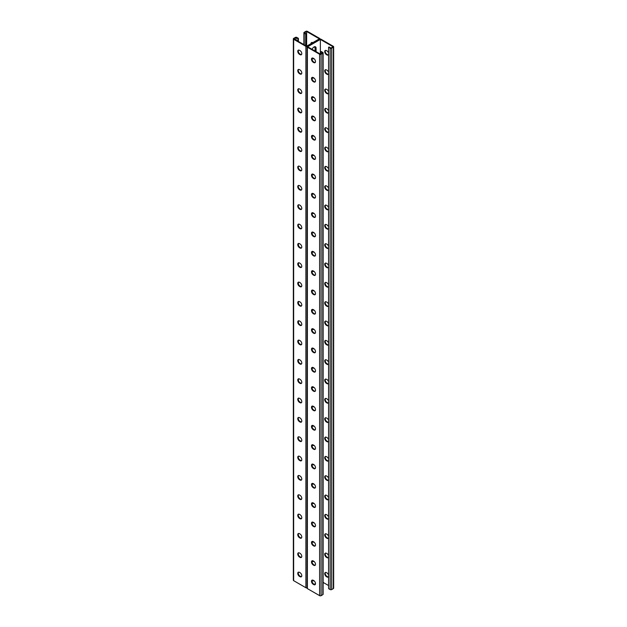 <?xml version="1.0" encoding="UTF-8"?>
<svg xmlns="http://www.w3.org/2000/svg" width="627" height="627" viewBox="0 0 627 627"><rect width="100%" height="100%" fill="white"/><g stroke="black" fill="none" stroke-linecap="round" stroke-linejoin="round"><path stroke-width="0.94" d="M320.366 39.423L320.366 54.118L307.638 46.766L320.366 39.423L333.094 46.766L330.915 48.028L329.073 46.962L328.572 47.252L328.572 588.643L330.163 589.56L330.163 48.169L328.572 47.252M313.892 58.624A2.963 1.709 -60 0 1 312.52 58.711A2.963 1.709 -60 0 1 312.113 58.28A2.963 1.709 120 0 0 312.849 58.06M312.136 49.368A2.963 1.709 -60 0 1 315.483 46.813A2.963 1.709 -60 0 1 316.094 48.169L316.094 51.649M313.892 77.96A2.963 1.709 -60 0 1 312.52 78.046A2.963 1.709 -60 0 1 312.113 77.615M313.892 290.646A2.963 1.709 -60 0 1 312.52 290.732A2.963 1.709 -60 0 1 312.113 290.309A2.963 1.709 120 0 0 312.849 290.089M313.892 309.981A2.963 1.709 -60 0 1 312.52 310.067A2.963 1.709 -60 0 1 312.113 309.644M313.892 271.311A2.963 1.709 -60 0 1 312.52 271.397A2.963 1.709 -60 0 1 312.113 270.974M313.892 251.976A2.963 1.709 -60 0 1 312.52 252.062A2.963 1.709 -60 0 1 312.113 251.639A2.963 1.709 120 0 0 312.849 251.419M313.892 232.641A2.963 1.709 -60 0 1 312.52 232.727A2.963 1.709 -60 0 1 312.113 232.296A2.963 1.709 120 0 0 312.849 232.084M313.892 213.305A2.963 1.709 -60 0 1 312.52 213.392A2.963 1.709 -60 0 1 312.113 212.961A2.963 1.709 120 0 0 312.849 212.749M313.892 193.97A2.963 1.709 -60 0 1 312.52 194.056A2.963 1.709 -60 0 1 312.113 193.625A2.963 1.709 120 0 0 312.849 193.414M313.892 174.635A2.963 1.709 -60 0 1 312.52 174.721A2.963 1.709 -60 0 1 312.113 174.29M313.892 155.3A2.963 1.709 -60 0 1 312.52 155.386A2.963 1.709 -60 0 1 312.113 154.955A2.963 1.709 120 0 0 312.849 154.744M313.892 135.965A2.963 1.709 -60 0 1 312.52 136.051A2.963 1.709 -60 0 1 312.113 135.62A2.963 1.709 120 0 0 312.849 135.408M313.892 116.63A2.963 1.709 -60 0 1 312.52 116.716A2.963 1.709 -60 0 1 312.113 116.285A2.963 1.709 120 0 0 312.849 116.073M313.892 97.295A2.963 1.709 -60 0 1 312.52 97.381A2.963 1.709 -60 0 1 312.113 96.95A2.963 1.709 120 0 0 312.849 96.73M315.224 584.552A2.461 1.419 60 0 1 314.268 584.333L315.506 583.612M312.849 580.116A2.963 1.709 -60 0 1 312.121 580.32A2.963 1.709 120 0 0 312.52 580.767A2.963 1.709 120 0 0 313.892 580.673M312.113 561A2.963 1.709 120 0 0 312.52 561.431A2.963 1.709 120 0 0 313.892 561.337M312.849 348.095A2.963 1.709 -60 0 1 312.121 348.298A2.963 1.709 120 0 0 312.52 348.737A2.963 1.709 120 0 0 313.892 348.651M312.849 328.76A2.963 1.709 -60 0 1 312.121 328.963A2.963 1.709 120 0 0 312.52 329.402A2.963 1.709 120 0 0 313.892 329.316M312.113 367.649A2.963 1.709 120 0 0 312.52 368.073A2.963 1.709 120 0 0 313.892 367.986M312.849 386.765A2.963 1.709 -60 0 1 312.121 386.969A2.963 1.709 120 0 0 312.52 387.408A2.963 1.709 120 0 0 313.892 387.321M312.113 406.32A2.963 1.709 120 0 0 312.52 406.743A2.963 1.709 120 0 0 313.892 406.657M312.849 425.435A2.963 1.709 -60 0 1 312.121 425.639A2.963 1.709 120 0 0 312.52 426.078A2.963 1.709 120 0 0 313.892 425.992M312.849 444.77A2.963 1.709 -60 0 1 312.121 444.974A2.963 1.709 120 0 0 312.52 445.413A2.963 1.709 120 0 0 313.892 445.327M312.113 464.325A2.963 1.709 120 0 0 312.52 464.748A2.963 1.709 120 0 0 313.892 464.662M312.849 483.441A2.963 1.709 -60 0 1 312.121 483.644A2.963 1.709 120 0 0 312.52 484.091A2.963 1.709 120 0 0 313.892 483.997M312.113 502.995A2.963 1.709 120 0 0 312.52 503.426A2.963 1.709 120 0 0 313.892 503.332M312.849 522.111A2.963 1.709 -60 0 1 312.121 522.315A2.963 1.709 120 0 0 312.52 522.761A2.963 1.709 120 0 0 313.892 522.667M312.849 541.446A2.963 1.709 -60 0 1 312.121 541.65A2.963 1.709 120 0 0 312.52 542.096A2.963 1.709 120 0 0 313.892 542.002M313.398 58.335A2.963 1.709 -60 0 1 312.293 58.53A2.963 1.709 120 0 0 313.398 58.335M315.091 51.069L315.091 47.589L315.593 47.879L315.593 51.359L315.593 47.879A2.963 1.709 120 0 0 315.209 46.712A2.963 1.709 -60 0 1 315.593 47.879L316.094 48.169M313.398 77.67A2.963 1.709 -60 0 1 312.293 77.866A2.963 1.709 120 0 0 313.398 77.67M313.398 290.356A2.963 1.709 -60 0 1 312.293 290.552A2.963 1.709 120 0 0 313.398 290.356M313.398 309.691A2.963 1.709 -60 0 1 312.293 309.887A2.963 1.709 120 0 0 313.398 309.691M313.398 271.021A2.963 1.709 -60 0 1 312.293 271.217A2.963 1.709 120 0 0 313.398 271.021M313.398 251.686A2.963 1.709 -60 0 1 312.293 251.882A2.963 1.709 120 0 0 313.398 251.686M313.398 232.351A2.963 1.709 -60 0 1 312.293 232.546A2.963 1.709 120 0 0 313.398 232.351M313.398 213.015A2.963 1.709 -60 0 1 312.293 213.211A2.963 1.709 120 0 0 313.398 213.015M313.398 193.68A2.963 1.709 -60 0 1 312.293 193.876A2.963 1.709 120 0 0 313.398 193.68M313.398 174.345A2.963 1.709 -60 0 1 312.293 174.541A2.963 1.709 120 0 0 313.398 174.345M313.398 155.01A2.963 1.709 -60 0 1 312.293 155.206A2.963 1.709 120 0 0 313.398 155.01M313.398 135.675A2.963 1.709 -60 0 1 312.293 135.871A2.963 1.709 120 0 0 313.398 135.675M313.398 116.34A2.963 1.709 -60 0 1 312.293 116.536A2.963 1.709 120 0 0 313.398 116.34M313.398 97.005A2.963 1.709 -60 0 1 312.293 97.201A2.963 1.709 120 0 0 313.398 97.005M319.927 39.156L319.927 38.843A1.066 0.611 0 0 1 319.613 39.274L307.387 46.335L319.613 39.274A1.066 0.611 180 0 1 321.118 39.274L333.345 46.335A1.066 0.611 180 0 1 333.658 46.766A1.066 0.611 180 0 1 333.345 47.205L331.667 48.169A1.066 0.611 180 0 1 330.163 48.169M312.293 580.578A2.963 1.709 120 0 0 313.398 580.383A2.963 1.709 -60 0 1 312.293 580.578M312.293 561.243A2.963 1.709 120 0 0 313.398 561.047A2.963 1.709 -60 0 1 312.293 561.243M312.293 348.557A2.963 1.709 120 0 0 313.398 348.361A2.963 1.709 -60 0 1 312.293 348.557M312.293 329.222A2.963 1.709 120 0 0 313.398 329.026A2.963 1.709 -60 0 1 312.293 329.222M312.293 367.892A2.963 1.709 120 0 0 313.398 367.696A2.963 1.709 -60 0 1 312.293 367.892M312.293 387.227A2.963 1.709 120 0 0 313.398 387.031A2.963 1.709 -60 0 1 312.293 387.227M312.293 406.562A2.963 1.709 120 0 0 313.398 406.367A2.963 1.709 -60 0 1 312.293 406.562M312.293 425.898A2.963 1.709 120 0 0 313.398 425.702A2.963 1.709 -60 0 1 312.293 425.898M312.293 445.233A2.963 1.709 120 0 0 313.398 445.037A2.963 1.709 -60 0 1 312.293 445.233M312.293 464.568A2.963 1.709 120 0 0 313.398 464.372A2.963 1.709 -60 0 1 312.293 464.568M312.293 483.903A2.963 1.709 120 0 0 313.398 483.707A2.963 1.709 -60 0 1 312.293 483.903M312.293 503.238A2.963 1.709 120 0 0 313.398 503.042A2.963 1.709 -60 0 1 312.293 503.238M312.293 522.573A2.963 1.709 120 0 0 313.398 522.377A2.963 1.709 -60 0 1 312.293 522.573M312.293 541.908A2.963 1.709 120 0 0 313.398 541.712A2.963 1.709 -60 0 1 312.293 541.908M328.572 304.322A2.461 1.419 -120 0 0 326.996 302.269L326.463 301.955A2.461 1.419 -120 0 0 325.233 301.838A2.461 1.419 -120 0 0 324.849 303.805A2.461 1.419 -120 0 0 326.463 305.976L326.996 306.289A2.461 1.419 -120 0 0 328.227 306.407A2.461 1.419 -120 0 0 328.572 306.047M328.572 284.987A2.461 1.419 -120 0 0 326.996 282.934L326.463 282.62A2.461 1.419 -120 0 0 325.233 282.503A2.461 1.419 -120 0 0 324.849 284.47A2.461 1.419 -120 0 0 326.463 286.641L326.996 286.954A2.461 1.419 -120 0 0 328.227 287.072A2.461 1.419 -120 0 0 328.572 286.711M328.572 265.652A2.461 1.419 -120 0 0 326.996 263.599L326.463 263.285A2.461 1.419 -120 0 0 325.233 263.168A2.461 1.419 -120 0 0 324.849 265.135A2.461 1.419 -120 0 0 326.463 267.306L326.996 267.619A2.461 1.419 -120 0 0 328.227 267.737A2.461 1.419 -120 0 0 328.572 267.376M328.572 246.317A2.461 1.419 -120 0 0 326.996 244.264L326.463 243.95A2.461 1.419 -120 0 0 325.233 243.832A2.461 1.419 -120 0 0 324.849 245.8A2.461 1.419 -120 0 0 326.463 247.971L326.996 248.284A2.461 1.419 -120 0 0 328.227 248.402A2.461 1.419 -120 0 0 328.572 248.041M328.587 227.037A2.461 1.419 -120 0 0 326.996 224.928L326.463 224.615A2.461 1.419 -120 0 0 325.233 224.497A2.461 1.419 -120 0 0 324.849 226.465A2.461 1.419 -120 0 0 326.463 228.636L326.996 228.949A2.461 1.419 -120 0 0 328.227 229.067A2.461 1.419 -120 0 0 328.681 228.416M328.587 207.702A2.461 1.419 -120 0 0 326.996 205.593L326.463 205.28A2.461 1.419 -120 0 0 325.233 205.162A2.461 1.419 -120 0 0 324.849 207.129A2.461 1.419 -120 0 0 326.463 209.3L326.996 209.614A2.461 1.419 -120 0 0 328.227 209.732A2.461 1.419 -120 0 0 328.681 209.081M328.587 188.366A2.461 1.419 -120 0 0 326.996 186.258L326.463 185.945A2.461 1.419 -120 0 0 325.233 185.819A2.461 1.419 -120 0 0 324.849 187.794A2.461 1.419 -120 0 0 326.463 189.965L326.996 190.279A2.461 1.419 -120 0 0 328.227 190.396A2.461 1.419 -120 0 0 328.681 189.746M328.587 169.031A2.461 1.419 -120 0 0 326.996 166.923L326.463 166.61A2.461 1.419 -120 0 0 325.233 166.484A2.461 1.419 -120 0 0 324.849 168.459A2.461 1.419 -120 0 0 326.463 170.63L326.996 170.944A2.461 1.419 -120 0 0 328.227 171.061A2.461 1.419 -120 0 0 328.681 170.411M328.587 149.696A2.461 1.419 -120 0 0 326.996 147.58L326.463 147.274A2.461 1.419 -120 0 0 325.233 147.149A2.461 1.419 -120 0 0 324.849 149.124A2.461 1.419 -120 0 0 326.463 151.295L326.996 151.609A2.461 1.419 -120 0 0 328.227 151.726A2.461 1.419 -120 0 0 328.681 151.076M328.587 130.361A2.461 1.419 -120 0 0 326.996 128.245L326.463 127.939A2.461 1.419 -120 0 0 325.233 127.814A2.461 1.419 -120 0 0 324.849 129.789A2.461 1.419 -120 0 0 326.463 131.96L326.996 132.273A2.461 1.419 -120 0 0 328.227 132.391A2.461 1.419 -120 0 0 328.681 131.741M328.587 111.026A2.461 1.419 -120 0 0 326.996 108.91L326.463 108.604A2.461 1.419 -120 0 0 325.233 108.479A2.461 1.419 -120 0 0 324.849 110.454A2.461 1.419 -120 0 0 326.463 112.625L326.996 112.938A2.461 1.419 -120 0 0 328.227 113.056A2.461 1.419 -120 0 0 328.681 112.405M328.587 91.691A2.461 1.419 -120 0 0 326.996 89.575L326.463 89.269A2.461 1.419 -120 0 0 325.233 89.144A2.461 1.419 -120 0 0 324.849 91.119A2.461 1.419 -120 0 0 326.463 93.29L326.996 93.603A2.461 1.419 -120 0 0 328.227 93.721A2.461 1.419 -120 0 0 328.681 93.07M328.587 72.356A2.461 1.419 -120 0 0 326.996 70.24L326.463 69.934A2.461 1.419 -120 0 0 325.233 69.809A2.461 1.419 -120 0 0 324.849 71.784A2.461 1.419 -120 0 0 326.463 73.955L326.996 74.268A2.461 1.419 -120 0 0 328.227 74.386A2.461 1.419 -120 0 0 328.681 73.735M328.587 53.021A2.461 1.419 -120 0 0 326.996 50.905L326.463 50.599A2.461 1.419 -120 0 0 325.233 50.474A2.461 1.419 -120 0 0 324.849 52.449A2.461 1.419 -120 0 0 326.463 54.62L326.996 54.933A2.461 1.419 -120 0 0 328.227 55.051A2.461 1.419 -120 0 0 328.681 54.4M323.109 582.389L328.642 585.587M328.572 325.382A2.461 1.419 60 0 1 328.227 325.742A2.461 1.419 60 0 1 326.996 325.625L326.463 325.311A2.461 1.419 60 0 1 324.849 323.14A2.461 1.419 60 0 1 325.233 321.173A2.461 1.419 60 0 1 326.463 321.29L326.996 321.604A2.461 1.419 60 0 1 328.572 323.657M328.572 344.717A2.461 1.419 60 0 1 328.227 345.077A2.461 1.419 60 0 1 326.996 344.96L326.463 344.646A2.461 1.419 60 0 1 324.849 342.475A2.461 1.419 60 0 1 325.233 340.508A2.461 1.419 60 0 1 326.463 340.626L326.996 340.939A2.461 1.419 60 0 1 328.572 342.993M328.572 364.052A2.461 1.419 60 0 1 328.227 364.412A2.461 1.419 60 0 1 326.996 364.295L326.463 363.981A2.461 1.419 60 0 1 324.849 361.81A2.461 1.419 60 0 1 325.233 359.843A2.461 1.419 60 0 1 326.463 359.961L326.996 360.274A2.461 1.419 60 0 1 328.572 362.328M328.572 383.387A2.461 1.419 60 0 1 328.227 383.748A2.461 1.419 60 0 1 326.996 383.63L326.463 383.316A2.461 1.419 60 0 1 324.849 381.153A2.461 1.419 60 0 1 325.233 379.178A2.461 1.419 60 0 1 326.463 379.296L326.996 379.609A2.461 1.419 60 0 1 328.572 381.663M328.681 402.432A2.461 1.419 60 0 1 328.227 403.083A2.461 1.419 60 0 1 326.996 402.965L326.463 402.652A2.461 1.419 60 0 1 324.849 400.488A2.461 1.419 60 0 1 325.233 398.513A2.461 1.419 60 0 1 326.463 398.631L326.996 398.944A2.461 1.419 60 0 1 328.587 401.053M328.681 421.767A2.461 1.419 60 0 1 328.227 422.418A2.461 1.419 60 0 1 326.996 422.3L326.463 421.987A2.461 1.419 60 0 1 324.849 419.824A2.461 1.419 60 0 1 325.233 417.848A2.461 1.419 60 0 1 326.463 417.966L326.996 418.28A2.461 1.419 60 0 1 328.587 420.388M328.681 441.102A2.461 1.419 60 0 1 328.227 441.761A2.461 1.419 60 0 1 326.996 441.635L326.463 441.322A2.461 1.419 60 0 1 324.849 439.159A2.461 1.419 60 0 1 325.233 437.184A2.461 1.419 60 0 1 326.463 437.301L326.996 437.615A2.461 1.419 60 0 1 328.587 439.723M328.681 460.437A2.461 1.419 60 0 1 328.227 461.096A2.461 1.419 60 0 1 326.996 460.97L326.463 460.665A2.461 1.419 60 0 1 324.849 458.494A2.461 1.419 60 0 1 325.233 456.519A2.461 1.419 60 0 1 326.463 456.636L326.996 456.95A2.461 1.419 60 0 1 328.587 459.058M328.681 479.773A2.461 1.419 60 0 1 328.227 480.431A2.461 1.419 60 0 1 326.996 480.306L326.463 480A2.461 1.419 60 0 1 324.849 477.829A2.461 1.419 60 0 1 325.233 475.854A2.461 1.419 60 0 1 326.463 475.971L326.996 476.285A2.461 1.419 60 0 1 328.587 478.393M328.681 499.108A2.461 1.419 60 0 1 328.227 499.766A2.461 1.419 60 0 1 326.996 499.641L326.463 499.335A2.461 1.419 60 0 1 324.849 497.164A2.461 1.419 60 0 1 325.233 495.189A2.461 1.419 60 0 1 326.463 495.306L326.996 495.62A2.461 1.419 60 0 1 328.587 497.728M328.681 518.443A2.461 1.419 60 0 1 328.227 519.101A2.461 1.419 60 0 1 326.996 518.976L326.463 518.67A2.461 1.419 60 0 1 324.849 516.499A2.461 1.419 60 0 1 325.233 514.524A2.461 1.419 60 0 1 326.463 514.642L326.996 514.955A2.461 1.419 60 0 1 328.587 517.063M328.681 537.778A2.461 1.419 60 0 1 328.227 538.436A2.461 1.419 60 0 1 326.996 538.311L326.463 538.005A2.461 1.419 60 0 1 324.849 535.834A2.461 1.419 60 0 1 325.233 533.859A2.461 1.419 60 0 1 326.463 533.977L326.996 534.29A2.461 1.419 60 0 1 328.587 536.398M328.681 557.113A2.461 1.419 60 0 1 328.227 557.771A2.461 1.419 60 0 1 326.996 557.646L326.463 557.34A2.461 1.419 60 0 1 324.849 555.169A2.461 1.419 60 0 1 325.233 553.194A2.461 1.419 60 0 1 326.463 553.312L326.996 553.625A2.461 1.419 60 0 1 328.587 555.734M328.681 576.448A2.461 1.419 60 0 1 328.227 577.106A2.461 1.419 60 0 1 326.996 576.981L326.463 576.675A2.461 1.419 60 0 1 324.849 574.504A2.461 1.419 60 0 1 325.233 572.529A2.461 1.419 60 0 1 326.463 572.647L326.996 572.96A2.461 1.419 60 0 1 328.587 575.069M328.454 306.219A2.461 1.419 60 0 1 327.498 306L326.965 305.686A2.461 1.419 60 0 1 325.429 303.75A2.461 1.419 60 0 1 325.507 301.736M328.454 286.884A2.461 1.419 60 0 1 327.498 286.664L326.965 286.351A2.461 1.419 60 0 1 325.429 284.415A2.461 1.419 60 0 1 325.507 282.401M328.454 267.549A2.461 1.419 60 0 1 327.498 267.329L326.965 267.016A2.461 1.419 60 0 1 325.429 265.08A2.461 1.419 60 0 1 325.507 263.066M328.454 248.214A2.461 1.419 60 0 1 327.498 247.994L326.965 247.681A2.461 1.419 60 0 1 325.429 245.745A2.461 1.419 60 0 1 325.507 243.731M328.454 228.879A2.461 1.419 60 0 1 327.498 228.659L326.965 228.346A2.461 1.419 60 0 1 325.429 226.41A2.461 1.419 60 0 1 325.507 224.395M328.454 209.543A2.461 1.419 60 0 1 327.498 209.324L326.965 209.01A2.461 1.419 60 0 1 325.429 207.075A2.461 1.419 60 0 1 325.507 205.06M328.454 190.208A2.461 1.419 60 0 1 327.498 189.989L326.965 189.675A2.461 1.419 60 0 1 325.429 187.739A2.461 1.419 60 0 1 325.507 185.725M328.454 170.873A2.461 1.419 60 0 1 327.498 170.654L326.965 170.34A2.461 1.419 60 0 1 325.429 168.404A2.461 1.419 60 0 1 325.507 166.39M328.454 151.538A2.461 1.419 60 0 1 327.498 151.319L326.965 151.005A2.461 1.419 60 0 1 325.429 149.069A2.461 1.419 60 0 1 325.507 147.055M328.454 132.203A2.461 1.419 60 0 1 327.498 131.983L326.965 131.67A2.461 1.419 60 0 1 325.429 129.734A2.461 1.419 60 0 1 325.507 127.72M328.454 112.868A2.461 1.419 60 0 1 327.498 112.648L326.965 112.335A2.461 1.419 60 0 1 325.429 110.399A2.461 1.419 60 0 1 325.507 108.385M328.454 93.533A2.461 1.419 60 0 1 327.498 93.313L326.965 93A2.461 1.419 60 0 1 325.429 91.064A2.461 1.419 60 0 1 325.507 89.05M328.454 74.198A2.461 1.419 60 0 1 327.498 73.978L326.965 73.665A2.461 1.419 60 0 1 325.429 71.729A2.461 1.419 60 0 1 325.507 69.715M328.454 54.862A2.461 1.419 60 0 1 327.498 54.643L326.965 54.33A2.461 1.419 60 0 1 325.429 52.394A2.461 1.419 60 0 1 325.507 50.379M325.507 321.071A2.461 1.419 -120 0 0 325.429 323.085A2.461 1.419 -120 0 0 326.965 325.021L327.498 325.335A2.461 1.419 -120 0 0 328.454 325.554M325.507 340.406A2.461 1.419 -120 0 0 325.429 342.42A2.461 1.419 -120 0 0 326.965 344.356L327.498 344.67A2.461 1.419 -120 0 0 328.454 344.889M325.507 359.741A2.461 1.419 -120 0 0 325.429 361.755A2.461 1.419 -120 0 0 326.965 363.691L327.498 364.005A2.461 1.419 -120 0 0 328.454 364.224M325.507 379.076A2.461 1.419 -120 0 0 325.429 381.091A2.461 1.419 -120 0 0 326.965 383.026L327.498 383.34A2.461 1.419 -120 0 0 328.454 383.559M325.507 398.411A2.461 1.419 -120 0 0 325.429 400.426A2.461 1.419 -120 0 0 326.965 402.362L327.498 402.675A2.461 1.419 -120 0 0 328.454 402.895M325.507 417.747A2.461 1.419 -120 0 0 325.429 419.761A2.461 1.419 -120 0 0 326.965 421.697L327.498 422.01A2.461 1.419 -120 0 0 328.454 422.23M325.507 437.082A2.461 1.419 -120 0 0 325.429 439.096A2.461 1.419 -120 0 0 326.965 441.032L327.498 441.345A2.461 1.419 -120 0 0 328.454 441.565M325.507 456.417A2.461 1.419 -120 0 0 325.429 458.431A2.461 1.419 -120 0 0 326.965 460.375L327.498 460.68A2.461 1.419 -120 0 0 328.454 460.9M325.507 475.752A2.461 1.419 -120 0 0 325.429 477.766A2.461 1.419 -120 0 0 326.965 479.71L327.498 480.016A2.461 1.419 -120 0 0 328.454 480.235M325.507 495.087A2.461 1.419 -120 0 0 325.429 497.101A2.461 1.419 -120 0 0 326.965 499.045L327.498 499.351A2.461 1.419 -120 0 0 328.454 499.57M325.507 514.422A2.461 1.419 -120 0 0 325.429 516.436A2.461 1.419 -120 0 0 326.965 518.38L327.498 518.686A2.461 1.419 -120 0 0 328.454 518.905M325.507 533.757A2.461 1.419 -120 0 0 325.429 535.771A2.461 1.419 -120 0 0 326.965 537.715L327.498 538.021A2.461 1.419 -120 0 0 328.454 538.24M325.507 553.092A2.461 1.419 -120 0 0 325.429 555.107A2.461 1.419 -120 0 0 326.965 557.05L327.498 557.356A2.461 1.419 -120 0 0 328.454 557.575M325.507 572.427A2.461 1.419 -120 0 0 325.429 574.442A2.461 1.419 -120 0 0 326.965 576.385L327.498 576.691A2.461 1.419 -120 0 0 328.454 576.911M333.658 46.766L333.658 588.157A1.066 0.611 180 0 1 333.345 588.596L331.667 589.56A1.066 0.611 180 0 1 330.163 589.56M307.073 587.844A1.066 0.611 180 0 1 305.882 587.726L305.882 46.335A1.066 0.611 180 0 0 307.387 46.335A1.066 0.611 0 0 0 307.073 46.766A1.066 0.611 0 0 0 307.387 47.205L319.613 54.259A1.066 0.611 0 0 0 321.118 54.259L322.795 53.295A1.066 0.611 0 0 0 323.109 52.864A1.066 0.611 0 0 0 322.795 52.425L321.204 51.508L320.703 51.798L322.544 52.864L320.366 54.118M320.703 51.798L320.75 53.898M312.277 309.37A2.461 1.419 -120 0 0 312.199 311.384A2.461 1.419 -120 0 0 313.735 313.328L314.268 313.633A2.461 1.419 -120 0 0 315.224 313.861M312.277 290.035A2.461 1.419 -120 0 0 312.199 292.049A2.461 1.419 -120 0 0 313.735 293.992L314.268 294.298A2.461 1.419 -120 0 0 315.224 294.525M312.277 270.699A2.461 1.419 -120 0 0 312.199 272.714A2.461 1.419 -120 0 0 313.735 274.657L314.268 274.963A2.461 1.419 -120 0 0 315.224 275.19M312.277 251.364A2.461 1.419 -120 0 0 312.199 253.379A2.461 1.419 -120 0 0 313.735 255.322L314.268 255.628A2.461 1.419 -120 0 0 315.224 255.855M312.277 232.029A2.461 1.419 -120 0 0 312.199 234.043A2.461 1.419 -120 0 0 313.735 235.987L314.268 236.293A2.461 1.419 -120 0 0 315.224 236.52M312.277 212.694A2.461 1.419 -120 0 0 312.199 214.708A2.461 1.419 -120 0 0 313.735 216.652L314.268 216.958A2.461 1.419 -120 0 0 315.224 217.177M312.277 193.359A2.461 1.419 -120 0 0 312.199 195.373A2.461 1.419 -120 0 0 313.735 197.317L314.268 197.623A2.461 1.419 -120 0 0 315.224 197.842M312.277 174.024A2.461 1.419 -120 0 0 312.199 176.038A2.461 1.419 -120 0 0 313.735 177.982L314.268 178.287A2.461 1.419 -120 0 0 315.224 178.507M312.277 154.689A2.461 1.419 -120 0 0 312.199 156.703A2.461 1.419 -120 0 0 313.735 158.647L314.268 158.952A2.461 1.419 -120 0 0 315.224 159.172M312.277 135.354A2.461 1.419 -120 0 0 312.199 137.368A2.461 1.419 -120 0 0 313.735 139.312L314.268 139.617A2.461 1.419 -120 0 0 315.224 139.837M312.277 116.019A2.461 1.419 -120 0 0 312.199 118.033A2.461 1.419 -120 0 0 313.735 119.976L314.268 120.282A2.461 1.419 -120 0 0 315.224 120.502M312.277 96.683A2.461 1.419 -120 0 0 312.199 98.698A2.461 1.419 -120 0 0 313.735 100.641L314.268 100.947A2.461 1.419 -120 0 0 315.224 101.166M312.277 77.348A2.461 1.419 -120 0 0 312.199 79.363A2.461 1.419 -120 0 0 313.735 81.306L314.268 81.612A2.461 1.419 -120 0 0 315.224 81.831M312.277 58.013A2.461 1.419 -120 0 0 312.199 60.027A2.461 1.419 -120 0 0 313.735 61.963L314.268 62.277A2.461 1.419 -120 0 0 315.224 62.496M315.224 333.196A2.461 1.419 60 0 1 314.268 332.968L313.735 332.663A2.461 1.419 60 0 1 312.199 330.719A2.461 1.419 60 0 1 312.277 328.705M315.224 352.531A2.461 1.419 60 0 1 314.268 352.303L313.735 351.998A2.461 1.419 60 0 1 312.199 350.054A2.461 1.419 60 0 1 312.277 348.04M315.224 371.866A2.461 1.419 60 0 1 314.268 371.639L313.735 371.333A2.461 1.419 60 0 1 312.199 369.389A2.461 1.419 60 0 1 312.277 367.375M315.224 391.201A2.461 1.419 60 0 1 314.268 390.974L313.735 390.668A2.461 1.419 60 0 1 312.199 388.724A2.461 1.419 60 0 1 312.277 386.71M315.224 410.536A2.461 1.419 60 0 1 314.268 410.309L313.735 410.003A2.461 1.419 60 0 1 312.199 408.059A2.461 1.419 60 0 1 312.277 406.045M315.224 429.871A2.461 1.419 60 0 1 314.268 429.644L313.735 429.338A2.461 1.419 60 0 1 312.199 427.395A2.461 1.419 60 0 1 312.277 425.38M315.224 449.206A2.461 1.419 60 0 1 314.268 448.979L313.735 448.673A2.461 1.419 60 0 1 312.199 446.73A2.461 1.419 60 0 1 312.277 444.715M315.224 468.541A2.461 1.419 60 0 1 314.268 468.314L313.735 468.008A2.461 1.419 60 0 1 312.199 466.065A2.461 1.419 60 0 1 312.277 464.051M315.224 487.877A2.461 1.419 60 0 1 314.268 487.649L313.735 487.344A2.461 1.419 60 0 1 312.199 485.408A2.461 1.419 60 0 1 312.277 483.393M315.224 507.212A2.461 1.419 60 0 1 314.268 506.984L313.735 506.679A2.461 1.419 60 0 1 312.199 504.743A2.461 1.419 60 0 1 312.277 502.729M315.224 526.547A2.461 1.419 60 0 1 314.268 526.319L313.735 526.014A2.461 1.419 60 0 1 312.199 524.078A2.461 1.419 60 0 1 312.277 522.064M315.224 545.882A2.461 1.419 60 0 1 314.268 545.662L313.735 545.349A2.461 1.419 60 0 1 312.199 543.413A2.461 1.419 60 0 1 312.277 541.399M315.224 565.217A2.461 1.419 60 0 1 314.268 564.998L313.735 564.684A2.461 1.419 60 0 1 312.199 562.748A2.461 1.419 60 0 1 312.277 560.734M313.766 584.623A2.461 1.419 -120 0 0 314.997 584.74A2.461 1.419 -120 0 0 315.373 582.765A2.461 1.419 -120 0 0 313.766 580.594L313.234 580.288A2.461 1.419 -120 0 0 312.003 580.163A2.461 1.419 -120 0 0 311.627 582.138A2.461 1.419 -120 0 0 313.234 584.309L314.268 584.333L313.735 584.019A2.461 1.419 60 0 1 312.199 582.083A2.461 1.419 60 0 1 312.277 580.069M307.073 46.766L307.073 588.157A1.066 0.611 0 0 0 307.387 588.596L319.613 595.65A1.066 0.611 0 0 0 321.118 595.65L322.795 594.686A1.066 0.611 0 0 0 323.109 594.247L323.109 52.864M313.234 309.597L313.766 309.903A2.461 1.419 60 0 1 315.373 312.074A2.461 1.419 60 0 1 314.997 314.049A2.461 1.419 60 0 1 313.766 313.923L313.234 313.618A2.461 1.419 60 0 1 311.627 311.447A2.461 1.419 60 0 1 312.003 309.472A2.461 1.419 60 0 1 313.234 309.597M313.234 290.262L313.766 290.567A2.461 1.419 60 0 1 315.373 292.738A2.461 1.419 60 0 1 314.997 294.714A2.461 1.419 60 0 1 313.766 294.588L313.234 294.282A2.461 1.419 60 0 1 311.627 292.111A2.461 1.419 60 0 1 312.003 290.136A2.461 1.419 60 0 1 313.234 290.262M313.234 270.927L313.766 271.232A2.461 1.419 60 0 1 315.373 273.403A2.461 1.419 60 0 1 314.997 275.378A2.461 1.419 60 0 1 313.766 275.253L313.234 274.947A2.461 1.419 60 0 1 311.627 272.776A2.461 1.419 60 0 1 312.003 270.801A2.461 1.419 60 0 1 313.234 270.927M313.234 251.592L313.766 251.897A2.461 1.419 60 0 1 315.373 254.068A2.461 1.419 60 0 1 314.997 256.043A2.461 1.419 60 0 1 313.766 255.918L313.234 255.612A2.461 1.419 60 0 1 311.627 253.441A2.461 1.419 60 0 1 312.003 251.466A2.461 1.419 60 0 1 313.234 251.592M313.234 232.256L313.766 232.562A2.461 1.419 60 0 1 315.373 234.733A2.461 1.419 60 0 1 314.997 236.708A2.461 1.419 60 0 1 313.766 236.583L313.234 236.277A2.461 1.419 60 0 1 311.627 234.106A2.461 1.419 60 0 1 312.003 232.131A2.461 1.419 60 0 1 313.234 232.256M313.234 212.921L313.766 213.227A2.461 1.419 60 0 1 315.373 215.398A2.461 1.419 60 0 1 314.997 217.373A2.461 1.419 60 0 1 313.766 217.248L313.234 216.942A2.461 1.419 60 0 1 311.627 214.771A2.461 1.419 60 0 1 312.003 212.796A2.461 1.419 60 0 1 313.234 212.921M313.234 193.586L313.766 193.892A2.461 1.419 60 0 1 315.373 196.063A2.461 1.419 60 0 1 314.997 198.038A2.461 1.419 60 0 1 313.766 197.913L313.234 197.607A2.461 1.419 60 0 1 311.627 195.436A2.461 1.419 60 0 1 312.003 193.461A2.461 1.419 60 0 1 313.234 193.586M313.234 174.243L313.766 174.557A2.461 1.419 60 0 1 315.373 176.728A2.461 1.419 60 0 1 314.997 178.703A2.461 1.419 60 0 1 313.766 178.577L313.234 178.272A2.461 1.419 60 0 1 311.627 176.101A2.461 1.419 60 0 1 312.003 174.126A2.461 1.419 60 0 1 313.234 174.243M313.234 154.908L313.766 155.222A2.461 1.419 60 0 1 315.373 157.393A2.461 1.419 60 0 1 314.997 159.368A2.461 1.419 60 0 1 313.766 159.242L313.234 158.937A2.461 1.419 60 0 1 311.627 156.766A2.461 1.419 60 0 1 312.003 154.791A2.461 1.419 60 0 1 313.234 154.908M313.234 135.573L313.766 135.887A2.461 1.419 60 0 1 315.373 138.058A2.461 1.419 60 0 1 314.997 140.033A2.461 1.419 60 0 1 313.766 139.907L313.234 139.602A2.461 1.419 60 0 1 311.627 137.431A2.461 1.419 60 0 1 312.003 135.456A2.461 1.419 60 0 1 313.234 135.573M313.234 116.238L313.766 116.551A2.461 1.419 60 0 1 315.373 118.722A2.461 1.419 60 0 1 314.997 120.697A2.461 1.419 60 0 1 313.766 120.572L313.234 120.266A2.461 1.419 60 0 1 311.627 118.095A2.461 1.419 60 0 1 312.003 116.12A2.461 1.419 60 0 1 313.234 116.238M313.234 96.903L313.766 97.216A2.461 1.419 60 0 1 315.373 99.387A2.461 1.419 60 0 1 314.997 101.362A2.461 1.419 60 0 1 313.766 101.237L313.234 100.931A2.461 1.419 60 0 1 311.627 98.76A2.461 1.419 60 0 1 312.003 96.785A2.461 1.419 60 0 1 313.234 96.903M313.234 77.568L313.766 77.881A2.461 1.419 60 0 1 315.373 80.052A2.461 1.419 60 0 1 314.997 82.027A2.461 1.419 60 0 1 313.766 81.902L313.234 81.596A2.461 1.419 60 0 1 311.627 79.425A2.461 1.419 60 0 1 312.003 77.45A2.461 1.419 60 0 1 313.234 77.568M313.234 58.233L313.766 58.546A2.461 1.419 60 0 1 315.373 60.717A2.461 1.419 60 0 1 314.997 62.692A2.461 1.419 60 0 1 313.766 62.567L313.234 62.253A2.461 1.419 60 0 1 311.627 60.09A2.461 1.419 60 0 1 312.003 58.115A2.461 1.419 60 0 1 313.234 58.233M313.234 332.953L313.766 333.258A2.461 1.419 -120 0 0 314.997 333.384A2.461 1.419 -120 0 0 315.373 331.409A2.461 1.419 -120 0 0 313.766 329.238L313.234 328.932A2.461 1.419 -120 0 0 312.003 328.807A2.461 1.419 -120 0 0 311.627 330.782A2.461 1.419 -120 0 0 313.234 332.953L313.735 332.663M313.234 352.288L313.766 352.593A2.461 1.419 -120 0 0 314.997 352.719A2.461 1.419 -120 0 0 315.373 350.744A2.461 1.419 -120 0 0 313.766 348.573L313.234 348.267A2.461 1.419 -120 0 0 312.003 348.142A2.461 1.419 -120 0 0 311.627 350.117A2.461 1.419 -120 0 0 313.234 352.288L313.735 351.998M313.234 371.623L313.766 371.929A2.461 1.419 -120 0 0 314.997 372.054A2.461 1.419 -120 0 0 315.373 370.079A2.461 1.419 -120 0 0 313.766 367.908L313.234 367.602A2.461 1.419 -120 0 0 312.003 367.477A2.461 1.419 -120 0 0 311.627 369.452A2.461 1.419 -120 0 0 313.234 371.623L313.735 371.333M313.234 390.958L313.766 391.264A2.461 1.419 -120 0 0 314.997 391.389A2.461 1.419 -120 0 0 315.373 389.414A2.461 1.419 -120 0 0 313.766 387.243L313.234 386.937A2.461 1.419 -120 0 0 312.003 386.812A2.461 1.419 -120 0 0 311.627 388.787A2.461 1.419 -120 0 0 313.234 390.958L313.735 390.668M313.234 410.293L313.766 410.599A2.461 1.419 -120 0 0 314.997 410.724A2.461 1.419 -120 0 0 315.373 408.749A2.461 1.419 -120 0 0 313.766 406.578L313.234 406.272A2.461 1.419 -120 0 0 312.003 406.147A2.461 1.419 -120 0 0 311.627 408.122A2.461 1.419 -120 0 0 313.234 410.293L313.735 410.003M313.234 429.628L313.766 429.934A2.461 1.419 -120 0 0 314.997 430.059A2.461 1.419 -120 0 0 315.373 428.084A2.461 1.419 -120 0 0 313.766 425.913L313.234 425.608A2.461 1.419 -120 0 0 312.003 425.482A2.461 1.419 -120 0 0 311.627 427.457A2.461 1.419 -120 0 0 313.234 429.628L313.735 429.338M313.234 448.963L313.766 449.269A2.461 1.419 -120 0 0 314.997 449.394A2.461 1.419 -120 0 0 315.373 447.419A2.461 1.419 -120 0 0 313.766 445.248L313.234 444.943A2.461 1.419 -120 0 0 312.003 444.817A2.461 1.419 -120 0 0 311.627 446.792A2.461 1.419 -120 0 0 313.234 448.963L313.735 448.673M313.234 468.298L313.766 468.604A2.461 1.419 -120 0 0 314.997 468.73A2.461 1.419 -120 0 0 315.373 466.754A2.461 1.419 -120 0 0 313.766 464.583L313.234 464.278A2.461 1.419 -120 0 0 312.003 464.152A2.461 1.419 -120 0 0 311.627 466.127A2.461 1.419 -120 0 0 313.234 468.298L313.735 468.008M313.234 487.634L313.766 487.939A2.461 1.419 -120 0 0 314.997 488.065A2.461 1.419 -120 0 0 315.373 486.09A2.461 1.419 -120 0 0 313.766 483.919L313.234 483.613A2.461 1.419 -120 0 0 312.003 483.488A2.461 1.419 -120 0 0 311.627 485.463A2.461 1.419 -120 0 0 313.234 487.634L313.735 487.344M313.234 506.969L313.766 507.274A2.461 1.419 -120 0 0 314.997 507.4A2.461 1.419 -120 0 0 315.373 505.425A2.461 1.419 -120 0 0 313.766 503.254L313.234 502.948A2.461 1.419 -120 0 0 312.003 502.823A2.461 1.419 -120 0 0 311.627 504.798A2.461 1.419 -120 0 0 313.234 506.969L313.735 506.679M313.234 526.304L313.766 526.617A2.461 1.419 -120 0 0 314.997 526.735A2.461 1.419 -120 0 0 315.373 524.76A2.461 1.419 -120 0 0 313.766 522.589L313.234 522.283A2.461 1.419 -120 0 0 312.003 522.158A2.461 1.419 -120 0 0 311.627 524.133A2.461 1.419 -120 0 0 313.234 526.304L313.735 526.014M313.234 545.639L313.766 545.952A2.461 1.419 -120 0 0 314.997 546.07A2.461 1.419 -120 0 0 315.373 544.095A2.461 1.419 -120 0 0 313.766 541.924L313.234 541.618A2.461 1.419 -120 0 0 312.003 541.493A2.461 1.419 -120 0 0 311.627 543.468A2.461 1.419 -120 0 0 313.234 545.639L313.735 545.349M313.234 564.974L313.766 565.288A2.461 1.419 -120 0 0 314.997 565.405A2.461 1.419 -120 0 0 315.373 563.43A2.461 1.419 -120 0 0 313.766 561.259L313.234 560.953A2.461 1.419 -120 0 0 312.003 560.828A2.461 1.419 -120 0 0 311.627 562.803A2.461 1.419 -120 0 0 313.234 564.974L313.735 564.684M319.927 38.843A1.066 0.611 0 0 0 319.613 38.404L307.387 31.35A1.066 0.611 0 0 0 305.882 31.35L304.205 32.314A1.066 0.611 0 0 0 303.891 32.753A1.066 0.611 0 0 0 304.205 33.184L305.796 34.109L306.297 33.819L304.456 32.753L306.634 31.499L319.362 38.843L306.634 46.186L293.906 38.843L296.085 37.589L297.927 38.647L297.786 41.084M296.085 37.589L296.085 40.097M305.882 46.335L293.655 39.274A1.066 0.611 180 0 1 293.342 38.843A1.066 0.611 180 0 1 293.655 38.404L295.333 37.44A1.066 0.611 180 0 1 296.837 37.44L298.428 38.357L298.358 41.413M298.319 50.552L298.272 51.273M298.295 51.453L298.428 51.892M298.319 69.887L298.272 70.608M298.295 70.788L298.413 71.266M298.319 89.222L298.272 89.943M298.295 90.123L298.413 90.601M298.319 108.557L298.272 109.278M298.295 109.459L298.428 109.897M298.319 127.892L298.272 128.613M298.295 128.794L298.413 129.272M298.319 147.227L298.272 147.948M298.295 148.129L298.428 148.568M298.319 166.563L298.272 167.284M298.295 167.464L298.413 167.942M298.319 185.898L298.272 186.619M298.295 186.799L298.413 187.277M298.319 205.233L298.272 205.954M298.295 206.134L298.428 206.573M298.319 224.568L298.272 225.289M298.295 225.469L298.413 225.947M298.428 380.683L298.428 378.959M298.428 361.348L298.428 359.624M298.428 342.013L298.428 340.289M298.428 322.678L298.428 320.953M298.428 303.343L298.428 301.618M298.428 284.007L298.428 282.283M298.428 264.672L298.428 262.948M298.428 245.337L298.428 243.613M298.272 399.305L298.319 398.584M298.405 399.94L298.295 399.485M298.272 418.64L298.319 417.919M298.413 419.298L298.295 418.82M298.272 437.975L298.319 437.254M298.428 438.602L298.295 438.155M298.272 457.31L298.319 456.589M298.413 457.969L298.295 457.491M298.272 476.645L298.319 475.924M298.413 477.304L298.295 476.826M298.272 495.981L298.319 495.259M298.405 496.615L298.295 496.161M298.272 515.316L298.319 514.595M298.413 515.974L298.295 515.496M298.272 534.651L298.319 533.93M298.428 535.278L298.295 534.831M298.272 553.986L298.319 553.265M298.413 554.644L298.295 554.166M298.272 573.321L298.319 572.6M298.428 573.948L298.295 573.501M315.091 47.589A2.963 1.709 120 0 0 314.895 46.68M312.121 77.607A2.963 1.709 120 0 0 312.849 77.395M312.121 309.628A2.963 1.709 120 0 0 312.849 309.424M312.121 270.958A2.963 1.709 120 0 0 312.849 270.754M312.121 174.282A2.963 1.709 120 0 0 312.849 174.079M312.849 560.781A2.963 1.709 -60 0 1 312.121 560.985M312.849 367.43A2.963 1.709 -60 0 1 312.121 367.634M312.849 406.1A2.963 1.709 -60 0 1 312.121 406.304M312.849 464.105A2.963 1.709 -60 0 1 312.121 464.309M312.849 502.776A2.963 1.709 -60 0 1 312.121 502.979M298.428 38.357L297.927 38.647M301.493 305.929A2.461 1.419 60 0 1 300.537 305.71L300.004 305.396A2.461 1.419 60 0 1 298.476 303.46A2.461 1.419 60 0 1 298.546 301.446M301.493 286.594A2.461 1.419 60 0 1 300.537 286.374L300.004 286.061A2.461 1.419 60 0 1 298.476 284.125A2.461 1.419 60 0 1 298.546 282.111M301.493 267.259A2.461 1.419 60 0 1 300.537 267.039L300.004 266.726A2.461 1.419 60 0 1 298.476 264.79A2.461 1.419 60 0 1 298.546 262.776M301.493 247.924A2.461 1.419 60 0 1 300.537 247.704L300.004 247.391A2.461 1.419 60 0 1 298.476 245.455A2.461 1.419 60 0 1 298.546 243.441M301.493 228.589A2.461 1.419 60 0 1 300.537 228.369L300.004 228.056A2.461 1.419 60 0 1 298.476 226.12A2.461 1.419 60 0 1 298.546 224.105M301.493 209.253A2.461 1.419 60 0 1 300.537 209.034L300.004 208.72A2.461 1.419 60 0 1 298.476 206.785A2.461 1.419 60 0 1 298.546 204.77M301.493 189.918A2.461 1.419 60 0 1 300.537 189.699L300.004 189.385A2.461 1.419 60 0 1 298.476 187.449A2.461 1.419 60 0 1 298.546 185.435M301.493 170.583A2.461 1.419 60 0 1 300.537 170.364L300.004 170.05A2.461 1.419 60 0 1 298.476 168.114A2.461 1.419 60 0 1 298.546 166.1M301.493 151.248A2.461 1.419 60 0 1 300.537 151.029L300.004 150.715A2.461 1.419 60 0 1 298.476 148.779A2.461 1.419 60 0 1 298.546 146.765M301.493 131.913A2.461 1.419 60 0 1 300.537 131.694L300.004 131.38A2.461 1.419 60 0 1 298.476 129.444A2.461 1.419 60 0 1 298.546 127.43M301.493 112.578A2.461 1.419 60 0 1 300.537 112.358L300.004 112.045A2.461 1.419 60 0 1 298.476 110.109A2.461 1.419 60 0 1 298.546 108.095M301.493 93.243A2.461 1.419 60 0 1 300.537 93.023L300.004 92.71A2.461 1.419 60 0 1 298.476 90.774A2.461 1.419 60 0 1 298.546 88.76M301.493 73.908A2.461 1.419 60 0 1 300.537 73.688L300.004 73.375A2.461 1.419 60 0 1 298.476 71.439A2.461 1.419 60 0 1 298.546 69.425M301.493 54.573A2.461 1.419 60 0 1 300.537 54.353L300.004 54.04A2.461 1.419 60 0 1 298.476 52.104A2.461 1.419 60 0 1 298.546 50.089M298.546 320.781A2.461 1.419 -120 0 0 298.476 322.795A2.461 1.419 -120 0 0 300.004 324.731L300.537 325.045A2.461 1.419 -120 0 0 301.493 325.264M298.546 340.116A2.461 1.419 -120 0 0 298.476 342.13A2.461 1.419 -120 0 0 300.004 344.066L300.537 344.38A2.461 1.419 -120 0 0 301.493 344.599M298.546 359.451A2.461 1.419 -120 0 0 298.476 361.465A2.461 1.419 -120 0 0 300.004 363.401L300.537 363.715A2.461 1.419 -120 0 0 301.493 363.934M298.546 378.786A2.461 1.419 -120 0 0 298.476 380.801A2.461 1.419 -120 0 0 300.004 382.736L300.537 383.05A2.461 1.419 -120 0 0 301.493 383.269M298.546 398.121A2.461 1.419 -120 0 0 298.476 400.136A2.461 1.419 -120 0 0 300.004 402.072L300.537 402.385A2.461 1.419 -120 0 0 301.493 402.605M298.546 417.457A2.461 1.419 -120 0 0 298.476 419.471A2.461 1.419 -120 0 0 300.004 421.407L300.537 421.72A2.461 1.419 -120 0 0 301.493 421.94M298.546 436.792A2.461 1.419 -120 0 0 298.476 438.806A2.461 1.419 -120 0 0 300.004 440.742L300.537 441.055A2.461 1.419 -120 0 0 301.493 441.275M298.546 456.127A2.461 1.419 -120 0 0 298.476 458.141A2.461 1.419 -120 0 0 300.004 460.077L300.537 460.39A2.461 1.419 -120 0 0 301.493 460.61M298.546 475.462A2.461 1.419 -120 0 0 298.476 477.476A2.461 1.419 -120 0 0 300.004 479.42L300.537 479.726A2.461 1.419 -120 0 0 301.493 479.945M298.546 494.797A2.461 1.419 -120 0 0 298.476 496.811A2.461 1.419 -120 0 0 300.004 498.755L300.537 499.061A2.461 1.419 -120 0 0 301.493 499.28M298.546 514.132A2.461 1.419 -120 0 0 298.476 516.146A2.461 1.419 -120 0 0 300.004 518.09L300.537 518.396A2.461 1.419 -120 0 0 301.493 518.615M298.546 533.467A2.461 1.419 -120 0 0 298.476 535.482A2.461 1.419 -120 0 0 300.004 537.425L300.537 537.731A2.461 1.419 -120 0 0 301.493 537.95M298.546 552.802A2.461 1.419 -120 0 0 298.476 554.817A2.461 1.419 -120 0 0 300.004 556.76L300.537 557.066A2.461 1.419 -120 0 0 301.493 557.285M298.546 572.137A2.461 1.419 -120 0 0 298.476 574.152A2.461 1.419 -120 0 0 300.004 576.095L300.537 576.401A2.461 1.419 -120 0 0 301.493 576.621M300.035 301.979L299.502 301.665A2.461 1.419 -120 0 0 298.272 301.548A2.461 1.419 -120 0 0 297.896 303.515A2.461 1.419 -120 0 0 299.502 305.686L300.035 306A2.461 1.419 -120 0 0 301.266 306.117A2.461 1.419 -120 0 0 301.65 304.15A2.461 1.419 -120 0 0 300.035 301.979M300.035 282.644L299.502 282.33A2.461 1.419 -120 0 0 298.272 282.213A2.461 1.419 -120 0 0 297.896 284.18A2.461 1.419 -120 0 0 299.502 286.351L300.035 286.664A2.461 1.419 -120 0 0 301.266 286.782A2.461 1.419 -120 0 0 301.65 284.815A2.461 1.419 -120 0 0 300.035 282.644M300.035 263.309L299.502 262.995A2.461 1.419 -120 0 0 298.272 262.878A2.461 1.419 -120 0 0 297.896 264.845A2.461 1.419 -120 0 0 299.502 267.016L300.035 267.329A2.461 1.419 -120 0 0 301.266 267.447A2.461 1.419 -120 0 0 301.65 265.48A2.461 1.419 -120 0 0 300.035 263.309M300.035 243.974L299.502 243.66A2.461 1.419 -120 0 0 298.272 243.542A2.461 1.419 -120 0 0 297.896 245.51A2.461 1.419 -120 0 0 299.502 247.681L300.035 247.994A2.461 1.419 -120 0 0 301.266 248.112A2.461 1.419 -120 0 0 301.65 246.137A2.461 1.419 -120 0 0 300.035 243.974M300.035 224.638L299.502 224.325A2.461 1.419 -120 0 0 298.272 224.207A2.461 1.419 -120 0 0 297.896 226.175A2.461 1.419 -120 0 0 299.502 228.346L300.035 228.659A2.461 1.419 -120 0 0 301.266 228.777A2.461 1.419 -120 0 0 301.65 226.802A2.461 1.419 -120 0 0 300.035 224.638M300.035 205.303L299.502 204.99A2.461 1.419 -120 0 0 298.272 204.872A2.461 1.419 -120 0 0 297.896 206.839A2.461 1.419 -120 0 0 299.502 209.01L300.035 209.324A2.461 1.419 -120 0 0 301.266 209.442A2.461 1.419 -120 0 0 301.65 207.466A2.461 1.419 -120 0 0 300.035 205.303M300.035 185.968L299.502 185.655A2.461 1.419 -120 0 0 298.272 185.529A2.461 1.419 -120 0 0 297.896 187.504A2.461 1.419 -120 0 0 299.502 189.675L300.035 189.989A2.461 1.419 -120 0 0 301.266 190.106A2.461 1.419 -120 0 0 301.65 188.131A2.461 1.419 -120 0 0 300.035 185.968M300.035 166.625L299.502 166.32A2.461 1.419 -120 0 0 298.272 166.194A2.461 1.419 -120 0 0 297.896 168.169A2.461 1.419 -120 0 0 299.502 170.34L300.035 170.654A2.461 1.419 -120 0 0 301.266 170.771A2.461 1.419 -120 0 0 301.65 168.796A2.461 1.419 -120 0 0 300.035 166.625M300.035 147.29L299.502 146.984A2.461 1.419 -120 0 0 298.272 146.859A2.461 1.419 -120 0 0 297.896 148.834A2.461 1.419 -120 0 0 299.502 151.005L300.035 151.319A2.461 1.419 -120 0 0 301.266 151.436A2.461 1.419 -120 0 0 301.65 149.461A2.461 1.419 -120 0 0 300.035 147.29M300.035 127.955L299.502 127.649A2.461 1.419 -120 0 0 298.272 127.524A2.461 1.419 -120 0 0 297.896 129.499A2.461 1.419 -120 0 0 299.502 131.67L300.035 131.983A2.461 1.419 -120 0 0 301.266 132.101A2.461 1.419 -120 0 0 301.65 130.126A2.461 1.419 -120 0 0 300.035 127.955M300.035 108.62L299.502 108.314A2.461 1.419 -120 0 0 298.272 108.189A2.461 1.419 -120 0 0 297.896 110.164A2.461 1.419 -120 0 0 299.502 112.335L300.035 112.648A2.461 1.419 -120 0 0 301.266 112.766A2.461 1.419 -120 0 0 301.65 110.791A2.461 1.419 -120 0 0 300.035 108.62M300.035 89.285L299.502 88.979A2.461 1.419 -120 0 0 298.272 88.854A2.461 1.419 -120 0 0 297.896 90.829A2.461 1.419 -120 0 0 299.502 93L300.035 93.313A2.461 1.419 -120 0 0 301.266 93.431A2.461 1.419 -120 0 0 301.65 91.456A2.461 1.419 -120 0 0 300.035 89.285M300.035 69.95L299.502 69.644A2.461 1.419 -120 0 0 298.272 69.519A2.461 1.419 -120 0 0 297.896 71.494A2.461 1.419 -120 0 0 299.502 73.665L300.035 73.978A2.461 1.419 -120 0 0 301.266 74.096A2.461 1.419 -120 0 0 301.65 72.121A2.461 1.419 -120 0 0 300.035 69.95M300.035 50.615L299.502 50.309A2.461 1.419 -120 0 0 298.272 50.184A2.461 1.419 -120 0 0 297.896 52.159A2.461 1.419 -120 0 0 299.502 54.33L300.035 54.643A2.461 1.419 -120 0 0 301.266 54.761A2.461 1.419 -120 0 0 301.65 52.786A2.461 1.419 -120 0 0 300.035 50.615M305.882 587.726L293.655 580.665A1.066 0.611 180 0 1 293.342 580.234L293.342 38.843M300.035 325.335L299.502 325.021A2.461 1.419 60 0 1 297.896 322.85A2.461 1.419 60 0 1 298.272 320.883A2.461 1.419 60 0 1 299.502 321L300.035 321.314A2.461 1.419 60 0 1 301.65 323.485A2.461 1.419 60 0 1 301.266 325.452A2.461 1.419 60 0 1 300.035 325.335L300.537 325.045M300.035 344.67L299.502 344.356A2.461 1.419 60 0 1 297.896 342.185A2.461 1.419 60 0 1 298.272 340.218A2.461 1.419 60 0 1 299.502 340.336L300.035 340.649A2.461 1.419 60 0 1 301.65 342.82A2.461 1.419 60 0 1 301.266 344.787A2.461 1.419 60 0 1 300.035 344.67L300.537 344.38M300.035 364.005L299.502 363.691A2.461 1.419 60 0 1 297.896 361.52A2.461 1.419 60 0 1 298.272 359.553A2.461 1.419 60 0 1 299.502 359.671L300.035 359.984A2.461 1.419 60 0 1 301.65 362.155A2.461 1.419 60 0 1 301.266 364.122A2.461 1.419 60 0 1 300.035 364.005L300.537 363.715M300.035 383.34L299.502 383.026A2.461 1.419 60 0 1 297.896 380.863A2.461 1.419 60 0 1 298.272 378.888A2.461 1.419 60 0 1 299.502 379.006L300.035 379.319A2.461 1.419 60 0 1 301.65 381.49A2.461 1.419 60 0 1 301.266 383.458A2.461 1.419 60 0 1 300.035 383.34L300.537 383.05M300.035 402.675L299.502 402.362A2.461 1.419 60 0 1 297.896 400.198A2.461 1.419 60 0 1 298.272 398.223A2.461 1.419 60 0 1 299.502 398.341L300.035 398.654A2.461 1.419 60 0 1 301.65 400.825A2.461 1.419 60 0 1 301.266 402.793A2.461 1.419 60 0 1 300.035 402.675L300.537 402.385M300.035 422.01L299.502 421.697A2.461 1.419 60 0 1 297.896 419.534A2.461 1.419 60 0 1 298.272 417.558A2.461 1.419 60 0 1 299.502 417.676L300.035 417.99A2.461 1.419 60 0 1 301.65 420.161A2.461 1.419 60 0 1 301.266 422.128A2.461 1.419 60 0 1 300.035 422.01L300.537 421.72M300.035 441.345L299.502 441.032A2.461 1.419 60 0 1 297.896 438.869A2.461 1.419 60 0 1 298.272 436.894A2.461 1.419 60 0 1 299.502 437.011L300.035 437.325A2.461 1.419 60 0 1 301.65 439.496A2.461 1.419 60 0 1 301.266 441.471A2.461 1.419 60 0 1 300.035 441.345L300.537 441.055M300.035 460.68L299.502 460.375A2.461 1.419 60 0 1 297.896 458.204A2.461 1.419 60 0 1 298.272 456.229A2.461 1.419 60 0 1 299.502 456.346L300.035 456.66A2.461 1.419 60 0 1 301.65 458.831A2.461 1.419 60 0 1 301.266 460.806A2.461 1.419 60 0 1 300.035 460.68L300.537 460.39M300.035 480.016L299.502 479.71A2.461 1.419 60 0 1 297.896 477.539A2.461 1.419 60 0 1 298.272 475.564A2.461 1.419 60 0 1 299.502 475.681L300.035 475.995A2.461 1.419 60 0 1 301.65 478.166A2.461 1.419 60 0 1 301.266 480.141A2.461 1.419 60 0 1 300.035 480.016L300.537 479.726M300.035 499.351L299.502 499.045A2.461 1.419 60 0 1 297.896 496.874A2.461 1.419 60 0 1 298.272 494.899A2.461 1.419 60 0 1 299.502 495.017L300.035 495.33A2.461 1.419 60 0 1 301.65 497.501A2.461 1.419 60 0 1 301.266 499.476A2.461 1.419 60 0 1 300.035 499.351L300.537 499.061M300.035 518.686L299.502 518.38A2.461 1.419 60 0 1 297.896 516.209A2.461 1.419 60 0 1 298.272 514.234A2.461 1.419 60 0 1 299.502 514.352L300.035 514.665A2.461 1.419 60 0 1 301.65 516.836A2.461 1.419 60 0 1 301.266 518.811A2.461 1.419 60 0 1 300.035 518.686L300.537 518.396M300.035 538.021L299.502 537.715A2.461 1.419 60 0 1 297.896 535.544A2.461 1.419 60 0 1 298.272 533.569A2.461 1.419 60 0 1 299.502 533.687L300.035 534A2.461 1.419 60 0 1 301.65 536.171A2.461 1.419 60 0 1 301.266 538.146A2.461 1.419 60 0 1 300.035 538.021L300.537 537.731M300.035 557.356L299.502 557.05A2.461 1.419 60 0 1 297.896 554.879A2.461 1.419 60 0 1 298.272 552.904A2.461 1.419 60 0 1 299.502 553.022L300.035 553.335A2.461 1.419 60 0 1 301.65 555.506A2.461 1.419 60 0 1 301.266 557.481A2.461 1.419 60 0 1 300.035 557.356L300.537 557.066M300.035 576.691L299.502 576.385A2.461 1.419 60 0 1 297.896 574.214A2.461 1.419 60 0 1 298.272 572.239A2.461 1.419 60 0 1 299.502 572.357L300.035 572.67A2.461 1.419 60 0 1 301.65 574.841A2.461 1.419 60 0 1 301.266 576.816A2.461 1.419 60 0 1 300.035 576.691L300.537 576.401M297.754 39.031L298.256 38.741M297.927 39.619L298.428 39.329M297.754 40.003L298.256 39.713M297.927 40.583L298.428 40.293M297.754 40.967L298.256 40.677M306.297 33.819L306.164 45.92M305.796 34.109L305.623 45.12L305.796 45.708L306.297 45.418M306.634 31.499L306.634 46.186M314.879 46.68A2.461 1.419 60 0 1 314.495 47.127A2.461 1.419 60 0 1 313.672 47.182M310.992 43.678A2.461 1.419 60 0 1 311.501 42.55A2.461 1.419 60 0 1 312.732 42.667M311.776 42.448A2.461 1.419 -120 0 0 311.494 43.388M314.151 46.884A2.461 1.419 -120 0 0 314.723 46.931M306.125 34.195L305.623 34.485M306.297 34.783L305.796 35.073M306.125 37.095L305.623 37.393M306.297 37.683L305.796 37.973M306.297 36.719L305.796 37.009M306.125 38.067L305.623 38.357M306.297 38.647L305.796 38.937M306.125 39.031L305.623 39.321M306.297 39.619L305.796 39.909M306.125 40.003L305.623 40.293M306.297 40.583L305.796 40.873M306.125 40.967L305.623 41.257M306.297 41.547L305.796 41.837M306.125 41.931L305.623 42.221M306.297 42.518L305.796 42.808M306.125 42.902L305.623 43.192M306.297 43.482L305.796 43.772M306.125 43.866L305.623 44.156M306.297 44.446L305.796 44.736M306.125 44.831L305.623 45.12M306.125 35.167L305.623 35.457M306.297 35.747L305.796 36.037M306.125 36.131L305.623 36.421M333.345 588.596L333.345 47.205M331.667 589.56L331.667 48.169M326.463 54.62L326.965 54.33M326.996 54.933L327.498 54.643M326.463 73.955L326.965 73.665M326.996 74.268L327.498 73.978M326.463 93.29L326.965 93M326.996 93.603L327.498 93.313M326.463 112.625L326.965 112.335M326.996 112.938L327.498 112.648M326.463 131.96L326.965 131.67M326.996 132.273L327.498 131.983M326.463 151.295L326.965 151.005M326.996 151.609L327.498 151.319M326.463 170.63L326.965 170.34M326.996 170.944L327.498 170.654M326.463 189.965L326.965 189.675M326.996 190.279L327.498 189.989M326.463 209.3L326.965 209.01M326.996 209.614L327.498 209.324M326.463 228.636L326.965 228.346M326.996 228.949L327.498 228.659M326.463 247.971L326.965 247.681M326.996 248.284L327.498 247.994M326.463 267.306L326.965 267.016M326.996 267.619L327.498 267.329M326.463 286.641L326.965 286.351M326.996 286.954L327.498 286.664M326.463 305.976L326.965 305.686M326.996 306.289L327.498 306M307.387 588.596L307.387 47.205M319.613 595.65L319.613 54.259M321.118 595.65L321.118 54.259M322.795 594.686L322.795 53.295M313.735 61.963L313.234 62.253M314.268 62.277L313.766 62.567M313.735 81.306L313.234 81.596M314.268 81.612L313.766 81.902M313.735 100.641L313.234 100.931M314.268 100.947L313.766 101.237M313.735 119.976L313.234 120.266M314.268 120.282L313.766 120.572M313.735 139.312L313.234 139.602M314.268 139.617L313.766 139.907M313.735 158.647L313.234 158.937M314.268 158.952L313.766 159.242M313.735 177.982L313.234 178.272M314.268 178.287L313.766 178.577M313.735 197.317L313.234 197.607M314.268 197.623L313.766 197.913M313.735 216.652L313.234 216.942M314.268 216.958L313.766 217.248M313.735 235.987L313.234 236.277M314.268 236.293L313.766 236.583M313.735 255.322L313.234 255.612M314.268 255.628L313.766 255.918M313.735 274.657L313.234 274.947M314.268 274.963L313.766 275.253M313.735 293.992L313.234 294.282M314.268 294.298L313.766 294.588M313.735 313.328L313.234 313.618M314.268 313.633L313.766 313.923M326.463 576.675L326.965 576.385M326.996 576.981L327.498 576.691M326.463 557.34L326.965 557.05M326.996 557.646L327.498 557.356M326.463 538.005L326.965 537.715M326.996 538.311L327.498 538.021M326.463 518.67L326.965 518.38M326.996 518.976L327.498 518.686M326.463 499.335L326.965 499.045M326.996 499.641L327.498 499.351M326.463 480L326.965 479.71M326.996 480.306L327.498 480.016M326.463 460.665L326.965 460.375M326.996 460.97L327.498 460.68M326.463 441.322L326.965 441.032M326.996 441.635L327.498 441.345M326.463 421.987L326.965 421.697M326.996 422.3L327.498 422.01M326.463 402.652L326.965 402.362M326.996 402.965L327.498 402.675M326.463 383.316L326.965 383.026M326.996 383.63L327.498 383.34M326.463 363.981L326.965 363.691M326.996 364.295L327.498 364.005M326.463 344.646L326.965 344.356M326.996 344.96L327.498 344.67M326.463 325.311L326.965 325.021M326.996 325.625L327.498 325.335M313.735 584.019L313.234 584.309M314.268 564.998L313.766 565.288M314.268 545.662L313.766 545.952M314.268 526.319L313.766 526.617M314.268 506.984L313.766 507.274M314.268 487.649L313.766 487.939M314.268 468.314L313.766 468.604M314.268 448.979L313.766 449.269M314.268 429.644L313.766 429.934M314.268 410.309L313.766 410.599M314.268 390.974L313.766 391.264M314.268 371.639L313.766 371.929M314.268 352.303L313.766 352.593M314.268 332.968L313.766 333.258M293.655 580.665L293.655 39.274M300.537 54.353L300.035 54.643M300.004 54.04L299.502 54.33M300.537 73.688L300.035 73.978M300.004 73.375L299.502 73.665M300.537 93.023L300.035 93.313M300.004 92.71L299.502 93M300.537 112.358L300.035 112.648M300.004 112.045L299.502 112.335M300.537 131.694L300.035 131.983M300.004 131.38L299.502 131.67M300.537 151.029L300.035 151.319M300.004 150.715L299.502 151.005M300.537 170.364L300.035 170.654M300.004 170.05L299.502 170.34M300.537 189.699L300.035 189.989M300.004 189.385L299.502 189.675M300.537 209.034L300.035 209.324M300.004 208.72L299.502 209.01M300.537 228.369L300.035 228.659M300.004 228.056L299.502 228.346M300.537 247.704L300.035 247.994M300.004 247.391L299.502 247.681M300.537 267.039L300.035 267.329M300.004 266.726L299.502 267.016M300.537 286.374L300.035 286.664M300.004 286.061L299.502 286.351M300.537 305.71L300.035 306M300.004 305.396L299.502 305.686M304.205 44.791L304.205 33.184M300.004 576.095L299.502 576.385M300.004 556.76L299.502 557.05M300.004 537.425L299.502 537.715M300.004 518.09L299.502 518.38M300.004 498.755L299.502 499.045M300.004 479.42L299.502 479.71M300.004 460.077L299.502 460.375M300.004 440.742L299.502 441.032M300.004 421.407L299.502 421.697M300.004 402.072L299.502 402.362M300.004 382.736L299.502 383.026M300.004 363.401L299.502 363.691M300.004 344.066L299.502 344.356M300.004 324.731L299.502 325.021M303.891 44.611L303.891 32.753"/></g></svg>
